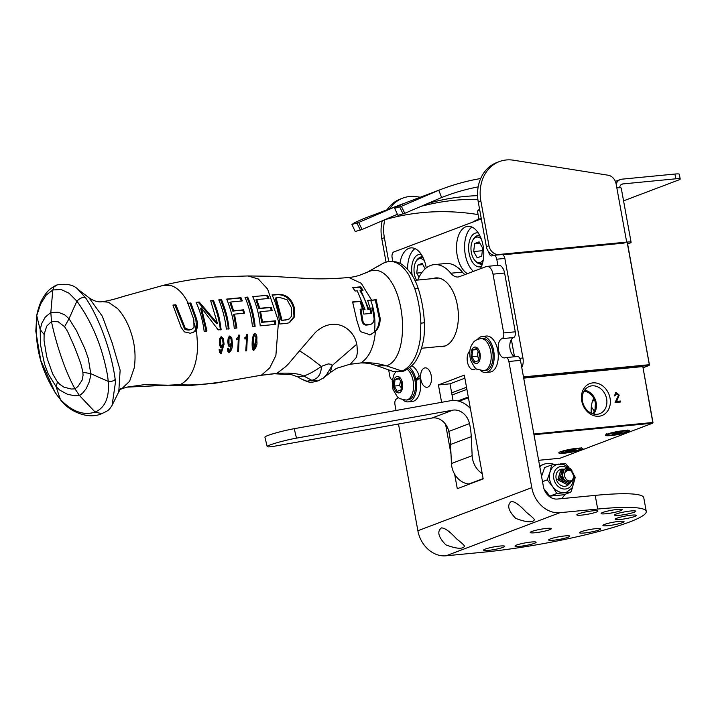 <?xml version="1.0" encoding="UTF-8"?>
<svg xmlns="http://www.w3.org/2000/svg" width="716" height="716" viewBox="0 0 716 716"><rect width="100%" height="100%" fill="white"/><g stroke="black" fill="none" stroke-linecap="round" stroke-linejoin="round"><path stroke-width="1.07" d="M610.05 398.185A17.086 14.06 69.3 0 0 592.866 382.881A17.086 14.06 69.3 0 0 581.741 400.933A17.086 14.06 69.3 0 0 598.925 416.238A17.086 14.06 69.3 0 0 610.05 398.185M582.493 401.237A14.571 11.993 69.3 0 0 599.229 413.866A14.571 11.993 69.3 0 0 606.631 398.893A14.571 11.993 69.3 0 0 588.919 386.631A14.571 11.993 69.3 0 0 582.493 401.237M593.6 414.036A14.007 11.528 69.3 0 0 596.195 402.714A14.007 11.528 69.3 0 0 584.596 390.229M610.936 435.561A12.279 1.522 169.7 0 0 623.376 433.377A12.279 1.522 169.7 0 0 629.543 430.898A12.279 1.522 169.7 0 0 623.985 430.62A12.279 1.522 169.7 0 0 611.545 432.804A12.279 1.522 169.7 0 0 605.378 435.283A12.279 1.522 169.7 0 0 610.936 435.561M564.333 453.192A12.279 1.522 169.7 0 0 576.774 451.008A12.279 1.522 169.7 0 0 582.94 448.529A12.279 1.522 169.7 0 0 577.382 448.252A12.279 1.522 169.7 0 0 564.942 450.436A12.279 1.522 169.7 0 0 558.775 452.924A12.279 1.522 169.7 0 0 564.333 453.192M616.404 393.478L614.928 395.858L614.203 395.921L616.261 392.493L619.215 395.089L616.646 401.399L620.405 401.041L620.575 402.016L615.089 402.544L618.508 395.232L615.85 393.621M615.67 392.628L619.215 395.089M615.563 392.672L616.055 392.574M619.009 395.169L616.646 401.399M616.431 401.479L620.405 401.041M620.19 401.112L620.36 402.034M616.199 393.558L614.722 395.93M538.629 460.307L560.037 458.24L652.58 423.219L533.975 434.71M533.85 434.012L652.804 422.485L642.834 366.673L642.198 366.109L642.646 366.592L523.691 378.12M643.031 367.764L649.179 365.437L523.602 377.601L642.198 366.109M458.347 401.041L468.336 397.255M642.834 366.673L652.983 422.565L652.58 423.219L652.983 422.565M593.743 398.266A18.723 10.373 -95.5 0 0 591.327 413.239M468.425 397.729L459.126 401.246M592.508 413.714A12.951 10.659 69.3 0 0 594.557 400.065A12.951 10.659 69.3 0 0 583.988 391.187M591.309 406.751L594.289 411.145M594.459 399.823L592.356 401.56M595.103 408.997A22.062 12.226 84.5 0 1 595.461 403.779M421.339 254.529A17.086 9.469 -95.5 0 0 412.139 274.837A17.086 9.469 -95.5 0 0 412.3 275.66M422.61 256.686A14.571 8.073 -95.5 0 0 422.046 256.686A14.571 8.073 -95.5 0 0 419.263 257.805M478.297 232.977A17.086 9.469 -95.5 0 0 469.096 253.285A17.086 9.469 -95.5 0 0 481.492 266.406M478.87 263.569A14.571 8.073 -95.5 0 0 481.805 264.132A14.571 8.073 -95.5 0 0 482.333 264.034M479.568 235.134A14.571 8.073 -95.5 0 0 479.004 235.134A14.571 8.073 -95.5 0 0 476.221 236.253M627.288 242.044L649.349 364.865M457.873 400.924L468.291 396.986M523.468 376.893L649.403 364.695L627.118 242.062M479.72 210.003A9.478 1.172 169.7 0 0 477.536 211.023A9.478 1.172 169.7 0 0 477.465 211.211L478.915 219.186M481.25 218.443A28.917 28.327 69.8 0 0 479.944 218.81A28.962 24.058 78.1 0 0 476.256 220.456A10.248 1.271 169.7 0 0 473.983 221.316A28.962 23.44 -119 0 1 474.502 221.029A28.962 23.44 -119 0 1 477.554 219.714A28.917 15.484 -110.9 0 1 477.814 219.651M456.405 538.709C461.453 542.674 464.174 545.171 464.559 546.21C462.688 549.315 456.441 548.859 445.808 544.849C438.317 537.081 436.858 531.433 441.432 527.889C444.896 527.961 449.881 531.567 456.405 538.709M526.305 512.262C531.362 516.227 534.073 518.724 534.458 519.762C532.588 522.859 526.341 522.412 515.717 518.393C508.217 510.633 506.758 504.986 511.331 501.442C514.795 501.513 519.789 505.12 526.305 512.262M513.542 337.549A4.878 2.703 -95.5 0 0 515.278 331.803L504.592 273.029A9.747 5.406 -95.5 0 0 498.479 265.287L486.889 266.406A9.747 5.406 84.5 0 1 493.011 274.156L503.688 332.931A4.878 2.703 84.5 0 1 501.961 338.668L513.542 337.549A9.747 5.406 -95.5 0 0 509.864 347.403A9.747 5.406 -95.5 0 0 515.189 356.702M595.211 495.382L557.46 499.043A13.989 11.51 -110.7 0 1 543.39 486.513L520.469 360.363A4.878 2.703 -95.5 0 0 517.408 356.487L505.818 357.615A4.878 2.703 84.5 0 1 508.879 361.482L531.8 487.632A27.969 23.019 69.3 0 0 559.939 512.692L597.69 509.04L595.211 495.382A107.248 13.282 -10.3 0 1 643.774 497.763L646.253 511.412A107.248 13.282 169.7 0 0 597.69 509.04M450.785 273.226A44.616 24.72 -95.5 0 0 434.173 264.625L445.755 263.506A44.616 24.72 84.5 0 1 462.366 272.107L450.785 273.226A19.502 10.803 -95.5 0 0 458.043 276.985A19.502 10.803 -95.5 0 0 459.627 276.609L486.101 266.594A9.747 5.406 84.5 0 1 486.889 266.406M465.033 274.568A19.502 10.803 84.5 0 1 462.366 272.107M464.872 378.191L450.015 383.812L453.04 400.468M468.21 483.909L468.318 484.517M505.818 357.615A4.878 2.703 84.5 0 0 505.415 357.705A9.747 5.406 84.5 0 1 504.619 357.902A9.747 5.406 84.5 0 1 498.381 349.426A9.747 5.406 84.5 0 1 501.961 338.668M392.305 379.865A4.878 2.703 84.5 0 1 389.772 376.034L388.725 370.262M398.293 397.693A9.747 5.406 84.5 0 1 396.691 398.848A4.878 2.703 84.5 0 0 394.964 404.594L396.029 410.474M559.939 512.692L446.023 555.795A27.969 23.019 69.3 0 1 417.884 530.735L398.49 424.015M434.173 264.625A44.616 24.72 -95.5 0 0 417.714 280.063M441.593 402.32L438.434 384.94L464.317 375.139L483.175 478.897L457.282 488.697L454.651 474.207M450.999 454.114L445.594 424.328M450.015 383.812L438.434 384.94M550.353 538.933A10.722 1.325 -10.3 0 1 562.087 536.266A10.722 1.325 -10.3 0 1 569.784 536.159A10.722 1.325 -10.3 0 1 559.473 539.381A10.722 1.325 -10.3 0 1 548.68 539.989A10.722 1.325 -10.3 0 1 550.353 538.933M616.897 518.187A10.722 1.325 -10.3 0 1 628.639 515.52A10.722 1.325 -10.3 0 1 636.336 515.413A10.722 1.325 -10.3 0 1 626.017 518.635A10.722 1.325 -10.3 0 1 615.232 519.243A10.722 1.325 -10.3 0 1 616.897 518.187M602.774 512.459A10.722 1.325 -10.3 0 1 614.507 509.792A10.722 1.325 -10.3 0 1 622.213 509.685A10.722 1.325 -10.3 0 1 611.894 512.907A10.722 1.325 -10.3 0 1 601.109 513.515A10.722 1.325 -10.3 0 1 602.774 512.459M578.501 513.811A10.722 1.325 -10.3 0 1 590.235 511.143A10.722 1.325 -10.3 0 1 597.932 511.036A10.722 1.325 -10.3 0 1 587.621 514.258A10.722 1.325 -10.3 0 1 576.827 514.867A10.722 1.325 -10.3 0 1 578.501 513.811M531.899 531.442A10.722 1.325 -10.3 0 1 543.632 528.775A10.722 1.325 -10.3 0 1 551.329 528.668A10.722 1.325 -10.3 0 1 541.019 531.89A10.722 1.325 -10.3 0 1 530.225 532.498A10.722 1.325 -10.3 0 1 531.899 531.442M604.599 524.398A10.722 1.325 -10.3 0 1 616.333 521.731A10.722 1.325 -10.3 0 1 624.03 521.624A10.722 1.325 -10.3 0 1 613.719 524.846A10.722 1.325 -10.3 0 1 602.935 525.463A10.722 1.325 -10.3 0 1 604.599 524.398M485.296 549.074A10.722 1.325 -10.3 0 1 497.029 546.406A10.722 1.325 -10.3 0 1 504.726 546.299A10.722 1.325 -10.3 0 1 494.416 549.521A10.722 1.325 -10.3 0 1 483.622 550.139A10.722 1.325 -10.3 0 1 485.296 549.074M616.252 513.998A10.722 1.325 -10.3 0 1 627.995 511.322A10.722 1.325 -10.3 0 1 635.692 511.215A10.722 1.325 -10.3 0 1 625.381 514.446A10.722 1.325 -10.3 0 1 614.588 515.055A10.722 1.325 -10.3 0 1 616.252 513.998M581.231 531.684A10.722 1.325 -10.3 0 1 592.964 529.017A10.722 1.325 -10.3 0 1 600.67 528.909A10.722 1.325 -10.3 0 1 590.351 532.131A10.722 1.325 -10.3 0 1 579.566 532.74A10.722 1.325 -10.3 0 1 581.231 531.684M516.666 545.037A10.722 1.325 -10.3 0 1 528.399 542.37A10.722 1.325 -10.3 0 1 536.096 542.263A10.722 1.325 -10.3 0 1 525.786 545.485A10.722 1.325 -10.3 0 1 514.992 546.093A10.722 1.325 -10.3 0 1 516.666 545.037M431.22 375.605A9.747 5.406 84.5 0 1 426.987 387.275A9.747 5.406 84.5 0 1 420.668 378.093A9.747 5.406 84.5 0 1 425.107 367.863A9.747 5.406 84.5 0 1 431.22 375.605M475.925 368.319A9.747 5.406 84.5 0 1 473.545 369.653A9.747 5.406 84.5 0 1 467.476 362.171A9.747 5.406 84.5 0 1 469.857 351.028M432.92 278.596A34.511 19.126 84.5 0 1 435.731 277.924A34.511 19.126 84.5 0 1 457.39 305.347A34.511 19.126 84.5 0 1 442.39 346.634A34.511 19.126 84.5 0 1 439.499 346.526M446.023 555.795L483.774 552.143A107.248 13.282 169.7 0 0 592.409 533.116A107.248 13.282 169.7 0 0 646.253 511.412M118.766 391.849L112.09 405.328C108.76 410.626 107.928 410.796 101.681 413.66L95.138 412.067L79.521 395.59L74.992 388.86L71.323 389.03L63.957 387.168L59.661 384.241L57.477 381.834A30.09 18.75 67.7 0 1 56.788 380.885L52.707 373.94L47.319 358.841A112.242 97.797 68.2 0 1 46.558 355.816L44.088 340.718A37.044 22.697 75.5 0 1 44.043 340.037L44.115 334.453L46.719 326.075L51.498 321.574L50.827 312.48L52.814 289.98L53.79 287.17L56.833 284.968C66.633 283.384 73.632 284.816 77.838 289.255L88.909 297.686L102.307 316.212L112.108 342.704L120.136 370.226L118.766 391.858L120.807 388.681L119.259 389.916M74.992 388.86C63.348 367.988 54.55 337.191 51.498 321.574L58.148 321.752L64.574 326.711L67.42 331.195A37.044 19.144 -105 0 1 67.725 331.768L73.882 345.479A112.242 16.754 -111.3 0 1 75.073 348.343L80.711 363.343L82.671 371.085A30.09 15.331 -112.1 0 1 82.868 372.231L83.056 375.39L82.054 380.312L77.91 386.533L74.992 388.86M57.477 381.834L56.17 386.756L48.079 373.618L44.517 363.979L40.427 344.468L40.221 329.629L44.115 334.453M82.868 372.231L90.78 373.663L90.449 376.777L89.151 382.102L86.224 388.591L83.029 392.708L79.521 395.59L74.867 395.796L67.528 394.301L59.992 390.274L56.17 386.756A637.213 393.558 131.3 0 0 60.43 399.492L56.94 395.062C40.714 370.628 34.037 344.378 36.91 316.311A806.395 522.922 16.4 0 0 40.221 329.629L41.68 323.471L45.099 317.394A46.209 24.97 77.2 0 1 45.475 316.946L50.827 312.48L57.898 312.239A46.209 27.136 -102.5 0 1 58.461 312.337L64.637 314.78L69.04 318.727L64.574 326.711M36.767 315.577L35.8 331.222L40.758 360.479L55.32 392.932L60.43 399.492C72.11 411.628 83.683 415.817 95.138 412.067C105.136 407.699 109.512 397.478 108.277 381.386A637.365 359.575 12 0 1 90.78 373.663L88.274 358.403L84.855 348.71L76.558 330.801L69.04 318.727A806.395 532.239 123.1 0 1 76.907 301.176L69.076 293.247L61.111 289.488L52.814 289.98L46.101 295.171L40.597 304.031L36.776 315.541C36.972 313.402 39.514 303.36 42.844 298.16C47.149 291.081 49.413 289.183 55.687 285.407M383.749 262.96L384.707 262.611A23.503 9.022 -57.8 0 0 384.161 262.799M384.17 262.772L366.959 272.42M383.982 262.861A23.503 9.022 -57.8 0 0 383.516 263.058L366.959 272.411M423.568 322.451C425.089 322.647 424.194 322.88 420.874 323.149L420.176 339.42C417.607 355.673 411.79 366.118 402.714 370.772A23.422 13.076 82.1 0 1 402.186 371.004M401.962 371.085A23.422 13.076 82.1 0 1 401.425 371.255L397.299 371.855L393.075 371.425L376.974 365.751L386.416 365.84C377.851 363.227 369.331 362.26 360.846 362.923L349.48 364.372L336.538 368.337M282.041 320.213A4694.177 581.473 -10.3 0 1 285.836 319.864L289.192 318.978L291.582 316.212L291.34 307.567L287.062 299.744L279.813 297.498L276.081 297.82L282.041 320.213L281.218 320.517L285.836 319.864M85.66 297.919C99.417 318.334 111.401 351.529 115.186 379.364C114.014 380.903 111.705 381.583 108.277 381.386L107.588 375.891C102.442 347.278 92.212 322.37 76.907 301.176C79.968 297.963 82.886 296.88 85.66 297.919L77.838 289.255M384.707 262.611C393.424 259.237 401.506 263.416 408.961 275.132L414.707 288.306L418.278 288.682C414.886 277.978 409.391 269.834 401.783 264.24L398.391 262.566C393.648 261.063 389.209 261.027 385.074 262.468L385.065 262.468M402.714 370.772L405.131 370.503C415.217 364.355 416.184 360.345 419.558 353.838C424.767 339.778 424.49 332.528 424.382 322.63L424.382 322.63C423.791 310.878 421.76 299.565 418.278 288.682M414.707 288.306C418.287 299.351 420.346 310.959 420.874 323.149M369.438 324.769L365.992 325.1C363.746 324.894 362.368 323.31 361.857 320.347L362.69 320.034L360.945 309.07A452.512 54.452 169.4 0 0 363.334 308.847L360.891 301.141L352.612 301.928L356.872 320.517L360.363 331.624L370.36 334.846L375.444 331.374C378.621 328.34 380.196 323.99 380.178 318.316L376.151 299.601L370.7 300.407C374.405 309.974 375.676 320.419 374.495 331.741C377.475 329.217 379.095 324.849 379.346 318.638L375.291 299.923L367.738 300.711M285.013 320.177L288.441 319.318M281.218 320.517L275.204 298.151L276.081 297.82M323.56 377.887L317.904 380.966L311.836 380.303L303.709 376.025C299.145 373.573 290.195 372.678 276.886 373.358L261.403 375.193C233.335 380.017 201.617 386.479 180.172 384.617L175.017 385.342L144.453 384.644L126.705 387.15L121.657 388.877M317.904 380.966L312.57 382.165C310.091 381.7 311.746 383.901 301.364 379.006L306.922 381.225L311.836 380.303C318.011 378.827 321.198 374.217 321.377 366.476M297.758 376.858L303.709 376.025C308.336 374.486 313.689 371.649 319.757 367.523L321.368 366.467A8.153 3.58 -22.5 0 1 321.788 366.207L328.286 363.916L331.186 364.292L332.188 365.509L326.424 374.951L323.122 378.209L330.219 372.651L332.188 365.509L356.738 344.217A62.668 17.873 63.8 0 1 357.015 345.81L357.409 352.111L356.675 356.559A40.597 22.277 -137.2 0 1 356.389 357.409L350.24 364.247M402.088 371.076L386.416 365.84C407.019 359.432 407.189 305.651 390.918 281.281M115.186 379.364L115.401 382.657L112.09 405.328M231.501 342.946L229.943 344.772L228.986 343.859L228.995 338.713L229.934 337.576L231.08 338.892L231.501 342.946M228.995 338.713L228.144 339.035L228.932 337.934L229.934 337.576M221.53 338.408L219.731 339.867L219.391 342.454L219.731 345.005L220.698 345.909L221.575 345.577L223.15 343.761L222.694 339.706L221.53 338.408L220.582 339.545L220.609 344.682L221.79 345.533L221.137 345.747M360.846 362.923C369.17 357.57 374.029 347.054 375.444 331.374L369.886 335.016M362.457 308.927L360.023 301.472L352.711 302.17M361.857 320.347L360.13 309.384L360.945 309.07M348.513 277.504L348.764 277.477C352.979 277.226 358.564 275.669 359.754 275.212L368.731 271.588C376.992 268.223 384.385 271.454 390.909 281.281M380.178 318.316L379.346 318.638M376.151 299.601L375.291 299.923M272.134 295.153L277.584 294.688C285.46 294.715 290.732 299.028 293.39 307.629L293.999 316.588L289.04 322.871M352.925 287.877L359.557 287.223L362.072 290.633M360.927 290.472L363.057 290.257L360.631 286.821L352.711 287.599L355.127 291.036L357.257 290.83L365.017 309.401A435.57 52.411 -10.6 0 1 362.914 309.598L363.791 314.082L371.658 313.322L370.825 308.909A382.863 46.066 -10.6 0 1 368.713 309.124L360.927 290.472L359.933 290.848C363.433 295.95 366.082 302.143 367.89 309.437A376.849 45.341 169.4 0 0 370.011 309.223L370.843 313.635M362.967 309.831A435.382 52.384 169.4 0 0 364.202 309.706L365.017 309.401M301.364 379.006L297.838 376.911L291.537 374.683L274.344 373.761L276.886 373.358L285.433 366.843A37.93 10.382 -55.7 0 0 286.919 365.411A38.181 10.355 124.5 0 0 287.823 364.507A47.516 34.126 96.1 0 0 288.611 363.701L299.556 350.768L310.18 357.839L321.368 366.476M376.965 365.751C367.254 362.77 371.613 363.853 365.151 363.03L360.81 362.931M88.9 297.686C93.859 301.105 98.334 302.429 102.307 301.66L108.385 302.197L117.612 308.632C123.77 315.309 128.522 324.178 131.86 335.24C134.885 345.479 135.754 355.807 134.465 366.216A44.911 23.807 -99.6 0 1 134.161 368.105L129.596 381.279L121.622 388.895L119.67 389.719M187.977 303.405L193.812 319.578L193.991 327.409L191.664 329.369L189.946 329.754L185.274 328.375L175.885 304.756L172.941 305.106L181.148 327.391L184.397 331.866L190.429 333.262L195.128 331.436L196.497 329.781L195.772 329.924L194.492 323.274M126.705 387.15L180.172 384.617C190.823 379.247 196.658 366.655 197.679 346.839L196.497 329.781L197.419 327.248L196.596 327.561L194.304 331.75L192.622 332.815M173.057 305.338A1934.247 241.185 -10.3 0 1 174.955 305.106L184.459 328.689C184.88 329.539 186.437 330.004 189.122 330.058L191.664 329.369M228.144 339.035L228.109 344.19L229.057 345.103M228.986 343.859L228.109 344.19M219.731 345.005L220.609 344.682M253.24 342.033L253.733 336.833L254.771 335.267L255.836 336.636L256.051 341.783L255.236 347.099L254.001 348.701L253.16 347.278L253.24 342.033L252.345 342.373L252.238 344.172M348.764 277.477L361.213 283.267L371.568 300.085L367.648 300.478L370.074 308.184A381.574 45.913 169.4 0 0 372.499 307.943L374.146 318.942C373.806 322.111 372.526 323.945 370.297 324.446L366.852 324.769C364.516 324.491 363.128 322.907 362.69 320.034M365.992 325.1L366.852 324.769M360.023 301.472L360.891 301.141M356.738 344.217C355.53 337.889 352.227 332.645 346.804 328.483C342.123 325.171 336.941 323.82 331.275 324.42C325.637 325.207 320.365 327.847 315.434 332.358L299.556 350.768M279.759 324.008A28590.319 3216.012 170.2 0 0 286.373 323.408L289.461 322.728L294.759 316.517L294.213 307.316C291.564 298.653 286.328 294.33 278.497 294.348L272.008 294.903C276.188 303.486 278.775 313.187 279.759 324.008M277.584 294.688L278.497 294.348M370.011 309.223L370.825 308.909M367.89 309.437L368.713 309.124M359.557 287.223L360.631 286.821M274.353 373.761L260.051 375.444L261.403 375.193L269.78 367.836L275.884 355.503L278.515 321.323L267.614 289.067L258.306 278.989L247.96 275.955L270.066 276.251L310.467 278.658C322.46 279.115 335.222 278.73 348.755 277.486M126.598 295.466L116.448 298.545M189.122 330.058L189.946 329.754M184.459 328.689L185.274 328.375M181.22 321.215L182.043 320.902M174.955 305.106L175.885 304.756M194.304 331.75L195.128 331.436M187.52 303.602L189.955 303.315L195.853 319.542L196.596 327.561M229.022 336.278L230.919 338.059L231.528 343.743L229.039 352.639M228.458 348.674L227.536 348.764L227.912 351.735L229.147 352.63C231.501 350.724 232.593 347.645 232.405 343.411L231.769 337.737L229.872 335.956L228.288 337.684L227.733 341.532L228.279 345.148L229.72 346.455L231.438 344.548L230.642 349.202L229.397 350.903C228.914 351.314 228.601 350.563 228.458 348.674L227.536 349.48M227.554 349.99L228.789 351.135M231.438 344.548L228.816 346.795M220.609 337.111L222.533 338.883L223.195 344.539L220.725 353.435M220.089 349.48L219.15 349.578L219.561 352.541L221.262 353.319L224.072 344.208L223.383 338.561L221.45 336.788L219.866 338.516L219.311 342.364L219.893 345.971L221.36 347.269L223.097 345.354L222.318 349.999L221.065 351.708C220.653 352.245 220.322 351.502 220.089 349.48L219.186 349.829L220.465 351.932M223.097 345.354L220.465 347.6M246.653 335.356L246.027 348.808M246.635 338.05L245.749 350.921L246.653 350.84L247.476 334.3L246.769 334.372C246.223 336.869 245.597 337.88 244.899 337.397A57.271 31.737 84.5 0 1 244.899 339.035L246.635 338.05L245.167 338.999M238.437 336.099L237.784 350.401M238.419 338.811L237.631 351.645L238.535 351.565L239.251 335.061L238.535 335.133C238.213 337.343 237.587 338.355 236.674 338.158A57.736 31.996 84.5 0 1 236.683 339.796L238.419 338.811L236.951 339.76M267.596 295.287L252.739 296.63C256.677 305.428 259.174 315.165 260.221 325.843L275.821 324.366L275.445 320.813L262.504 322.039L260.597 311.666L272.187 310.574A52.447 29.061 -95.5 0 0 271.283 307.209L259.729 308.301L256.767 299.565L269.019 298.447L267.596 295.287L266.692 295.627L268.044 298.536M256.767 299.565L255.898 299.897L258.897 308.605L270.46 307.522A50.899 28.201 84.5 0 1 271.301 310.655M260.597 311.666L259.783 311.979L261.689 322.352L274.622 321.126A50.8 28.148 84.5 0 1 274.98 324.446M245.132 297.579L246.805 297.426C251.486 306.555 254.261 323.525 254.296 326.63M226.829 299.315L240.146 298.044L241.399 300.997M230.749 302.018L242.348 300.908L241.032 297.704L226.73 299.082C231.179 310.592 233.676 320.32 234.23 328.286L236.924 328.026L234.481 314.154L244.469 313.196L243.61 309.822L233.604 310.789L230.749 302.018L229.89 302.34L232.781 311.102L242.778 310.135L243.655 313.501M234.481 314.154L233.667 314.467L236.083 328.107M218.863 300.111L220.653 299.932C225.343 312.346 227.876 322.066 228.261 329.091M201.456 307.952L218.183 329.879A565.416 70.043 -10.3 0 1 221.146 329.575C219.687 320.661 219.848 316.749 213.475 300.434L210.674 300.738L217.422 323.39L199.209 302L196.112 302.358C200.131 311.039 202.816 320.705 204.176 331.347L206.987 331.052L201.456 307.952L200.596 308.274L206.172 331.356M196.211 302.582A326.406 40.436 -10.3 0 1 198.314 302.34L216.608 323.695L217.422 323.39M210.773 300.962A327.883 40.615 -10.3 0 1 212.598 300.774C216.957 311.442 219.535 321.144 220.331 329.888M252.211 347.636L253.034 349.068M253.911 335.589L252.873 337.155L252.345 342.373M197.419 327.248C197.849 325.816 197.598 323.14 196.676 319.229L190.868 302.975L188.272 303.28L186.42 299.87C182.195 292.54 177.237 287.832 171.554 285.729L163.302 285.353C170.283 283.617 181.891 280.949 197.419 278.882L215.14 277.011L247.996 275.955M190.868 302.975L189.955 303.315M230.919 338.059L231.769 337.737M222.533 338.883L223.383 338.561M220.841 337.021L220.304 337.182M244.899 339.035L245.633 338.883M246.76 334.578L247.476 334.3M236.683 339.796L237.408 339.644M238.526 335.339L239.251 335.061M274.622 321.126L275.445 320.813M261.689 322.352L262.504 322.039M270.46 307.522L271.283 307.209M258.897 308.605L259.729 308.301M252.444 326.568L255.12 326.317C254.064 315.747 251.593 306.009 247.691 297.086L245.024 297.337C248.891 306.242 251.37 315.989 252.444 326.568M246.805 297.426L247.691 297.086M242.778 310.135L243.61 309.822M232.781 311.102L233.604 310.789M240.146 298.044L241.032 297.704M226.354 329.056A539.193 66.794 -10.3 0 1 229.084 328.778C227.688 319.936 227.795 315.854 221.53 299.601A394.883 48.912 169.7 0 0 218.765 299.879C222.542 308.748 225.075 318.477 226.354 329.056M220.653 299.932L221.53 299.601M212.598 300.774L213.475 300.434M198.314 302.34L199.209 302M253.58 350.446L256.051 338.059M255.952 337.227L254.198 333.969M254.135 333.862L254.735 333.638C251.987 333.942 251.021 350.231 253.741 350.446C258.816 344.298 256.238 342.096 256.955 338.14C256.874 335.419 256.131 333.925 254.735 333.638L254.422 333.71M561.326 498.667A19.502 16.047 69.3 0 0 564.978 494.335M554.452 464.568A19.502 16.047 69.3 0 0 543.9 464.263A19.502 16.047 69.3 0 0 539.792 466.734M414.913 380.106L419.755 378.012L415.164 381.565M402.884 399.877A18.115 10.042 -95.5 0 0 408.192 401.873L412.255 401.479A18.115 10.042 -95.5 0 0 419.755 378.012M408.192 401.873A18.115 10.042 -95.5 0 0 416.22 381.163M414.815 379.65L415.871 379.247A18.115 10.042 -95.5 0 0 409.704 367.559M415.871 379.247L419.236 376.16A18.115 10.042 -95.5 0 0 411.628 365.858M477.5 339.411A18.115 10.042 84.5 0 1 480.857 336.78A18.115 10.042 84.5 0 1 482.324 336.43A18.115 10.042 84.5 0 1 494.067 353.498A18.115 10.042 84.5 0 1 485.815 372.499A18.115 10.042 84.5 0 1 480.517 370.503M482.324 336.43L486.397 336.037A18.115 10.042 84.5 0 1 498.13 353.104A18.115 10.042 84.5 0 1 489.887 372.105L485.815 372.499M408.29 368.615A16.119 8.932 84.5 0 1 415.289 388.904A16.119 8.932 84.5 0 1 407.995 399.886L406.115 400.065A16.119 8.932 -95.5 0 0 413.4 389.083A16.119 8.932 -95.5 0 0 407.207 369.331M401.81 383.23L401.014 389.934L397.255 391.366L394.274 386.076L395.071 379.373L398.839 377.95L401.81 383.23M399.403 378.952L395.071 379.373M400.504 380.903L399.573 385.566L394.274 386.076M399.573 385.566L401.273 387.768M480.633 338.605L482.512 338.417A16.119 8.932 84.5 0 1 492.912 359.53A16.119 8.932 84.5 0 1 485.627 370.512L483.739 370.7A16.119 8.932 -95.5 0 0 491.033 359.709A16.119 8.932 -95.5 0 0 480.633 338.605C472.954 340.592 473.625 342.624 471.701 344.951C469.508 348.907 469.15 353.946 470.627 360.076C473.679 366.413 475.925 369.483 477.357 369.286L483.739 370.7M479.443 353.856L478.646 360.56L474.878 361.992L471.907 356.702L472.703 349.999L476.471 348.576L479.443 353.856M477.035 349.578L472.703 349.999M478.136 351.529L477.196 356.192L471.907 356.702M477.196 356.192L478.906 358.394M469.571 484.043L468.855 483.98A19.502 16.047 -110.7 0 1 451.447 463.52L450.543 444.475A65.791 54.156 69.3 0 0 448.789 431.444A15.922 13.112 69.3 0 0 432.034 418.019L275.785 445.97A19.502 1.683 -13.5 0 1 267.184 446.614A19.502 1.683 -13.5 0 1 276.931 442.739A19.502 1.683 -13.5 0 1 296.496 438.138L452.745 410.179A15.922 13.112 -110.7 0 1 469.499 423.603A65.791 54.156 -110.7 0 1 471.253 436.635L450.543 444.475M482.208 473.58A19.502 16.047 -110.7 0 1 472.166 455.68L471.253 436.635M296.496 438.138L294.231 428.687A19.502 1.683 166.5 0 0 274.667 433.287A19.502 1.683 166.5 0 0 264.911 437.163L267.184 446.614M294.231 428.687L450.471 400.736A25.678 21.131 -110.7 0 1 470.385 408.523M570.384 470.457A5.576 4.591 69.3 0 0 569.041 470.34A5.298 4.359 69.3 0 0 567.332 470.546L565.917 471.522A5.576 4.591 69.3 0 0 564.978 472.497A5.558 4.573 69.3 0 0 569.39 480.928A5.558 4.573 69.3 0 0 573.892 476.775A5.558 4.573 69.3 0 0 570.384 470.457C578.43 477.465 571.457 482.656 568.925 482.029C559.652 480.866 562.579 467.879 565.864 468.855A7.411 6.095 -110.7 0 1 567.985 468.649A7.411 6.095 -110.7 0 1 570.67 469.615L574.187 476.838L570.196 483.058L561.451 478.422L564.11 469.517L565.031 469.275M567.493 484.016L566.759 484.356L557.997 479.738L560.655 470.824L561.433 470.6M561.55 470.582L562.391 470.528M560.547 470.86L557.791 479.836L566.651 484.392M571.198 481.537L569.327 483.3M569.22 483.363L568.468 483.712L559.715 479.067L562.382 470.161L563.161 469.947M562.275 470.206L559.518 479.183L568.379 483.739M564.002 469.553L561.246 478.53L570.106 483.085M567.332 470.546A5.298 4.359 69.3 0 0 565.917 471.522M562.695 472.578L562.096 478.431L567.341 481.725M566.678 482.128L567.421 481.752M567.6 481.689L566.902 482.047M561.702 476.203L562.874 479.299M562.821 481L562.713 481.474M562.543 481.358L562.642 480.803M562.588 478.861L561.774 476.713M564.978 472.497C565.425 469.75 567.323 468.783 570.67 469.615M564.414 469.41A8.789 7.232 69.3 0 0 560.279 469.49A8.789 7.232 69.3 0 0 556.108 478.413A8.789 7.232 69.3 0 0 566.49 485.931A8.789 7.232 69.3 0 0 569.65 483.246M569.426 483.309A8.789 7.232 -110.7 0 1 566.365 485.976M560.154 469.544A8.789 7.232 -110.7 0 1 564.145 469.499M574.16 475.925L574.626 479.756L572.361 487.623L566.938 491.999A14.624 12.038 -110.7 0 1 564.36 492.599A14.624 12.038 -110.7 0 1 552.573 486.477A14.624 12.038 -110.7 0 1 549.646 479.496A14.624 12.038 -110.7 0 1 549.977 472.202A14.624 12.038 -110.7 0 1 556.592 464.648A14.624 12.038 -110.7 0 1 559.169 464.049L551.615 464.935L544.643 467.575L541.556 476.417M574.053 475.057L575.199 477.178L574.617 480.275M543.99 488.831L549.834 496.125L563.823 494.774L570.795 492.134L556.806 493.494L552.573 486.477L547.212 479.89L549.977 472.202L551.615 464.935M560.717 476.856A6.229 5.746 62.3 0 0 559.966 476.015M560.351 463.932L565.604 463.583L568.379 466.778M572.737 487.023L570.795 492.134M556.806 493.494L549.834 496.125M547.212 479.89L542.513 481.671M621.542 432.777L612.583 434.209L613.379 433.404L618.257 432.285L622.338 431.972L621.542 432.777L621.416 432.043M616.449 432.697L616.664 433.896M573.686 449.657L576.085 449.818L573.265 450.892L565.631 451.626L573.686 449.657M573.265 450.892L573.06 449.764M567.851 450.785L568.039 451.796M451.662 392.869L466.519 387.249M514.437 356.434L511.358 339.491M497.888 265.341L496.77 259.21L504.852 258.431A4.878 2.703 -95.5 0 0 501.791 254.556L493.709 255.344A4.878 2.703 84.5 0 1 496.77 259.21M488.867 252.068L488.733 252.086A4.878 2.703 -95.5 0 0 491.794 255.952A4.878 2.703 -95.5 0 0 492.187 255.863L493.315 255.433A4.878 2.703 84.5 0 1 493.709 255.344M392.798 261.438L392.117 257.715A4.878 2.703 84.5 0 1 393.845 251.969L480.015 219.364A4.878 2.703 84.5 0 1 480.418 219.275A4.878 2.703 84.5 0 1 481.447 219.526M467.432 273.655A24.371 13.506 84.5 0 1 456.504 247.369A24.371 13.506 84.5 0 1 467.799 226.337A24.371 13.506 84.5 0 1 483.094 245.695A24.371 13.506 84.5 0 1 480.355 268.769M399.984 263.246A24.371 13.506 84.5 0 1 410.841 247.888A24.371 13.506 84.5 0 1 426.136 267.247A24.371 13.506 84.5 0 1 426.253 267.936M466.904 389.37L452.047 394.999M521.749 367.406A9.747 5.406 -95.5 0 0 522.94 358L519.789 358.304M504.852 258.431L522.94 358M471.942 227.061A24.371 13.506 -95.5 0 0 465.284 254.708A24.371 13.506 -95.5 0 0 473.437 271.382M414.985 248.613A24.371 13.506 -95.5 0 0 407.628 269.297M394.641 208.311L397.926 215.355L404.773 213.314L401.372 206.306L394.641 208.311L397.47 206.405L406.017 202.655A307.155 252.829 -110.7 0 1 409.06 201.482L441.826 189.087A307.155 252.829 -110.7 0 1 480.669 178.535M427.139 203.666A299.36 246.411 -110.7 0 1 477.59 195.647M401.372 206.306L438.783 190.259A307.155 252.829 -110.7 0 1 441.826 189.087M404.773 213.314L441.62 197.526A299.36 246.411 -110.7 0 1 444.582 196.381A299.36 246.411 -110.7 0 1 478.181 186.867M351.932 224.475L355.217 231.51L362.063 229.478L358.671 222.47L351.932 224.475L354.76 222.569L363.307 218.819A307.155 252.829 -110.7 0 1 366.35 217.637L399.116 205.241A307.155 252.829 -110.7 0 1 404.137 203.416M384.429 219.821A299.36 246.411 -110.7 0 1 478.073 214.576M358.671 222.47L396.073 206.423A307.155 252.829 -110.7 0 1 399.116 205.241M362.063 229.478L397.425 214.281M421.16 206.324A299.36 246.411 -110.7 0 1 477.867 199.29M424.346 260.624A12.852 7.124 -95.5 0 0 415.557 262.316L416.014 261.394A14.025 7.769 84.5 0 1 420.82 257.348A14.025 7.769 84.5 0 1 423.138 257.733M415.557 262.316A12.852 7.124 -95.5 0 0 414.152 267.363A12.852 7.124 -95.5 0 0 416.587 280.18M420.82 257.348L421.885 257.25A14.025 7.769 84.5 0 1 422.905 257.268M425.197 268.822L422.154 263.416L417.67 265.108L416.721 273.1L419.03 277.19M421.805 272.608L416.721 273.1M422.825 264.607L417.67 265.108M481.304 239.072A12.852 7.124 -95.5 0 0 472.524 240.764L472.972 239.842A14.025 7.769 84.5 0 1 477.778 235.797A14.025 7.769 84.5 0 1 480.096 236.182M482.656 262.906A14.025 7.769 84.5 0 1 480.49 263.712A14.025 7.769 84.5 0 1 474.994 260.669L474.368 259.854A12.852 7.124 -95.5 0 0 483.291 259.854M472.524 240.764A12.852 7.124 -95.5 0 0 471.11 245.812A12.852 7.124 -95.5 0 0 474.368 259.854M477.778 235.797L478.843 235.698A14.025 7.769 84.5 0 1 479.863 235.716M482.521 263.399A14.025 7.769 84.5 0 1 481.555 263.613L480.49 263.712M482.647 248.157L479.111 241.865L474.627 243.556L473.679 251.549L477.223 257.841L481.707 256.14L482.647 248.157M482.351 250.707L473.679 251.549M479.783 243.055L474.627 243.556M627.637 244.013L629.588 243.279A9.747 1.208 169.7 0 0 631.1 242.312L621.246 188.111A9.747 1.208 169.7 0 0 616.834 187.896L616.109 183.887A9.747 8.028 -110.7 0 0 608.099 175.205L513.479 160.205A38.995 32.104 69.3 0 0 499.392 161.574L496.806 162.55A38.995 32.104 -110.7 0 0 478.288 202.154L486.397 246.734A9.747 8.028 69.3 0 0 493.933 255.317M631.1 242.312A9.747 1.208 169.7 0 0 626.688 242.097L498.792 254.484A9.747 8.028 -110.7 0 1 488.983 245.749L486.397 246.734M502.847 254.824L624.101 243.082M382.228 220.805A38.995 32.104 69.3 0 0 381.789 238.67L386.058 262.181M420.265 197.24L416.972 196.721A38.995 32.104 69.3 0 0 402.884 198.081L400.298 199.066A38.995 32.104 69.3 0 0 387.007 209.824M619.653 187.753A4.878 4.01 -110.7 0 1 622.052 184.128A4.878 4.01 -110.7 0 1 622.911 183.923L675.788 178.803A9.747 1.208 -10.3 0 1 680.2 179.018A9.747 1.208 -10.3 0 1 678.687 179.976L623.564 200.838M616.127 183.976A9.747 8.028 -110.7 0 1 620.325 179.564A9.747 8.028 -110.7 0 1 622.043 179.161L674.92 174.042L675.788 178.803M680.2 179.018L679.332 174.256A9.747 1.208 169.7 0 0 674.92 174.042M499.392 161.574A38.995 32.104 69.3 0 0 480.883 201.178L488.983 245.749M402.884 198.081A38.995 32.104 69.3 0 0 389.594 208.848M384.85 219.705A38.995 32.104 69.3 0 0 384.376 237.685L388.734 261.635M515.278 331.803L503.688 332.931M508.879 361.482L520.469 360.363M493.011 274.156L504.592 273.029M417.884 530.735L531.8 487.632M403.278 371.21L401.425 371.255M228.664 341.299L227.795 341.63M219.731 339.867L220.582 339.545M219.391 342.454L220.251 342.132M293.39 307.629L294.213 307.316M252.256 347.618L253.16 347.278M252.873 337.155L253.733 336.833M196.676 319.229L195.853 319.542M231.528 343.743L232.405 343.411M223.195 344.539L224.072 344.208M397.12 392.466A8.261 4.573 84.5 0 1 393.514 382.058A8.261 4.573 84.5 0 1 398.973 376.84A8.261 4.573 84.5 0 1 402.58 387.249A8.261 4.573 84.5 0 1 397.12 392.466M474.753 363.093A8.261 4.573 84.5 0 1 471.146 352.684A8.261 4.573 84.5 0 1 476.596 347.466A8.261 4.573 84.5 0 1 480.203 357.875A8.261 4.573 84.5 0 1 474.753 363.093M451.447 463.52L472.166 455.68M468.855 483.98L483.121 478.583M452.745 410.179L432.034 418.019M469.499 423.603L448.789 431.444M559.035 479.988A5.191 4.269 69.3 0 0 558.444 478.557M573.113 480.606A11.581 9.532 -110.7 0 1 563.787 489.01A11.581 9.532 -110.7 0 1 553.79 478.637A11.581 9.532 -110.7 0 1 557.603 467.763A11.581 9.532 -110.7 0 1 568.271 468.685M608.734 435.086A9.523 1.181 -10.3 0 1 614.06 432.58A9.523 1.181 -10.3 0 1 626.196 431.095A9.523 1.181 -10.3 0 1 620.862 433.601A9.523 1.181 -10.3 0 1 608.734 435.086M575.163 451.017A9.523 1.181 -10.3 0 1 562.534 452.763A9.523 1.181 -10.3 0 1 566.553 450.427A9.523 1.181 -10.3 0 1 579.181 448.681A9.523 1.181 -10.3 0 1 575.163 451.017M399.68 206.951L403.072 213.959M438.783 190.259L441.62 197.526M356.971 223.115L360.363 230.122M396.073 206.423L396.315 207.022M497.504 254.977L498.792 254.484M478.288 202.154L480.883 201.178M622.911 183.923L621.273 184.54M626.688 242.097L616.834 187.896M384.376 237.685L381.789 238.67M479.55 209.054L477.536 211.023M474.502 221.029A28.962 28.962 0 0 0 472.506 222.211M421.554 348.262L445.209 345.971M414.868 280.341L438.622 278.041M405.131 370.503L403.171 371.246L393.075 371.425M60.609 399.94C70.454 413.007 89.813 419.343 101.484 413.732M349.48 364.372L359.396 363.11M365.679 273.011L366.986 272.402M330.219 372.651L336.386 368.409M260.06 375.444L215.149 383.203L191.109 385.396L174.981 385.342M102.29 301.669C107.731 300.98 115.106 299.136 124.414 296.147L163.355 285.344M543.9 464.263L539.64 465.874M395.742 371.864L394.069 374.325L392.18 380.903L393.003 389.441L397.425 396.95L399.725 398.66L406.115 400.065M571.968 470.743L570.545 468.837L563.483 464.317L556.592 464.648M627.816 429.967C628.057 430.934 627.332 431.694 625.641 432.249C622.669 433.663 609.611 435.784 608.332 435.104L606.667 433.815M560.064 451.447L561.442 452.682C562.203 453.21 566.795 452.646 575.234 451.008C583.021 448.619 580.202 449.415 581.213 447.598M481.385 219.177L480.418 219.275M620.325 179.564L615.375 181.434"/></g></svg>
